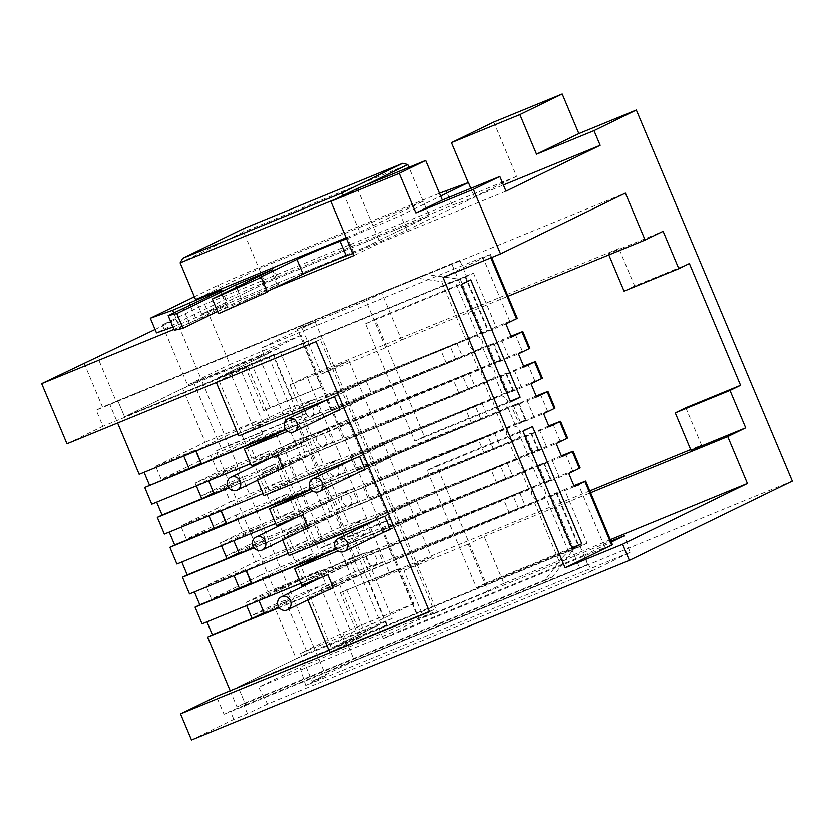 <?xml version="1.0" encoding="UTF-8"?>
<svg xmlns="http://www.w3.org/2000/svg" width="834" height="834" viewBox="0 0 834 834"><rect width="100%" height="100%" fill="white"/><g stroke="black" fill="none" stroke-linecap="round" stroke-linejoin="round"><path stroke-width="0.63" stroke-dasharray="4.17 3.13" d="M305.901 402.937A7.162 4.733 -111.7 0 1 306.026 402.885A7.162 4.733 -111.7 0 1 313.073 407.795A7.162 4.733 -111.7 0 1 311.311 416.197A7.162 4.733 -111.7 0 1 304.316 411.381A7.162 4.733 -111.7 0 1 305.901 402.937M331.056 462.776A7.162 4.733 -111.7 0 1 331.181 462.724A7.162 4.733 -111.7 0 1 338.229 467.634A7.162 4.733 -111.7 0 1 336.467 476.037A7.162 4.733 -111.7 0 1 329.461 471.21A7.162 4.733 -111.7 0 1 331.056 462.776M356.201 522.616A7.162 4.733 -111.7 0 1 356.337 522.553A7.162 4.733 -111.7 0 1 363.374 527.474A7.162 4.733 -111.7 0 1 361.612 535.866A7.162 4.733 -111.7 0 1 354.617 531.049A7.162 4.733 -111.7 0 1 356.201 522.616M318.473 432.856A7.162 4.733 -111.7 0 1 318.609 432.804A7.162 4.733 -111.7 0 1 325.646 437.714A7.162 4.733 -111.7 0 1 323.884 446.117A7.162 4.733 -111.7 0 1 316.889 441.29A7.162 4.733 -111.7 0 1 318.473 432.856M343.629 492.696A7.162 4.733 -111.7 0 1 343.754 492.644A7.162 4.733 -111.7 0 1 350.801 497.554A7.162 4.733 -111.7 0 1 349.039 505.946A7.162 4.733 -111.7 0 1 342.044 501.13A7.162 4.733 -111.7 0 1 343.629 492.696M368.784 552.535A7.162 4.733 -111.7 0 1 368.909 552.473A7.162 4.733 -111.7 0 1 375.957 557.393A7.162 4.733 -111.7 0 1 374.195 565.786A7.162 4.733 -111.7 0 1 367.2 560.969A7.162 4.733 -111.7 0 1 368.784 552.535M573.928 485.711L564.514 489.568L587.084 543.247L379.095 628.555L383.286 638.521L393.471 633.569L392.72 632.162L433.982 612.073L434.472 613.605L437.245 612.26L315.179 321.872L261.219 348.143L265.535 358.411L473.524 273.104L496.084 326.782L481.27 333.996L451.924 264.18L459.857 260.323L466.644 276.45L473.524 273.104M320.1 412.403L298.416 422.963L249.147 443.167L292.004 422.306L320.1 412.403L314.554 399.205L295.507 408.483L272.947 354.804L265.535 358.411M332.672 442.322L310.988 452.883L261.73 473.087L304.577 452.226L332.672 442.322L327.126 429.124L305.442 439.685L298.416 422.963M345.255 472.242L323.561 482.803L274.303 503.006L317.16 482.146L345.255 472.242L339.709 459.044L318.015 469.605L310.988 452.883M357.828 502.162L336.144 512.722L286.886 532.926L329.732 512.066L357.828 502.162L352.282 488.964L330.587 499.524L323.561 482.803M370.411 532.082L348.716 542.642L299.458 562.846L342.305 541.985L370.411 532.082L364.854 518.884L343.17 529.444L336.144 512.722M382.983 562.001L363.937 571.269L321.027 588.387L354.888 571.895L382.983 562.001L377.437 548.803L355.743 559.353L348.716 542.642M379.095 628.555L386.507 624.947L363.937 571.269M331.098 584.738L353.668 638.417L343.587 642.055L321.027 588.387M392.72 632.162L258.634 687.164L267.61 703.99L591.9 570.988L583.664 555.559L393.471 633.569M583.664 555.559L611.343 542.09M591.9 570.988L629.993 552.442L624.666 535.595M629.993 552.442L305.703 685.444L299.896 667.075L258.634 687.164M371.557 624.228L258.738 355.837L301.064 335.237L413.883 603.618L371.557 624.228L314.095 647.799L325.802 675.655L305.703 685.444M325.802 675.655L312.124 681.274L354.44 660.664L342.732 632.798L300.407 653.408L312.124 681.274M792.3 481.082L354.44 660.664M267.61 703.99L247.51 713.779L233.833 719.388L191.507 739.998M434.472 613.605L610.978 541.214M383.286 638.521L604.952 547.615L578.202 483.96M612.458 544.738L604.952 547.615M503.872 583.383L488.005 591.118L468.27 544.185L484.147 536.46L503.872 583.383L610.342 539.713M343.587 642.055L392.261 618.369L364.76 552.952L359.475 555.527L351.156 535.73L347.976 537.273L306.057 437.548L337.53 424.642L297.394 329.169L301.627 327.105L321.351 374.039L348.862 360.642L431.47 557.164L403.969 570.56L423.693 617.494L488.005 591.118M423.693 617.494L437.245 612.26M443.052 277.461L489.6 254.797L482.886 257.226L261.219 348.143M173.972 329.357L216.298 311.999M217.632 311.457L272.395 288.991M233.833 719.388L230.382 711.173L224.033 714.269L216.506 696.38M413.883 603.618L342.732 632.798M301.064 335.237L229.913 364.416L204.632 304.285L162.317 324.895L187.587 385.016L229.913 364.416M493.801 122.066L516.611 176.328L204.632 304.285M506.009 191.153L380.127 242.777L353.668 255.652M516.611 176.328L474.285 196.939L503.413 184.992M155.072 329.461L175.995 319.276L162.317 324.895M346.141 237.742L359.746 232.154L423.224 201.255L429.385 215.923L365.907 246.822L201.713 314.168L265.191 283.258L429.385 215.923L265.191 283.258L201.713 314.168L365.907 246.822L429.385 215.923L408.962 167.332M175.995 319.276L201.275 379.407L187.587 385.016M247.51 713.779L244.06 705.564L245.644 704.793L238.128 686.903L307.423 653.158L279.932 587.751L274.636 590.326L216.069 450.996L221.364 448.421L193.863 383.014L124.568 416.75L117.782 400.622L116.197 401.394L97.703 357.4M300.407 653.408L314.095 647.799L201.275 379.407L258.738 355.837M116.197 401.394L102.519 407.002L84.025 363.009M66.981 443.74L102.947 426.226L96.171 410.099L102.519 407.002M357.317 188.515L380.127 242.777M468.26 182.604L474.285 196.939M290.023 384.776L372.631 581.298L389.561 573.062L306.954 376.53L290.023 384.776L348.862 360.642M244.06 705.564L230.382 711.173M587.084 543.247L580.203 546.593L587.72 564.493L579.786 568.35L224.033 714.269M587.72 564.493L245.644 704.793M419.46 619.547L379.449 524.367L347.976 537.273M297.394 329.169L315.179 321.872M385.662 347.663L365.938 300.73L381.805 293.005L401.529 339.938L385.662 347.663L321.351 374.039M301.627 327.105L365.938 300.73M403.969 570.56L468.27 544.185M608.841 254.902L608.34 253.734L663.082 231.279M580.151 467.884L558.968 476.37L551.941 459.649L537.127 466.863L544.154 483.584L558.968 476.37M561.345 455.791L551.941 459.649M517.268 318.296L496.084 326.782M327.428 590.389L307.246 598.666L338.979 583.206L361.549 636.884L329.805 652.344M307.246 598.666L307.788 599.948M354.888 571.895L349.331 558.697L377.437 548.803M299.458 562.846L306.485 579.557L349.331 558.697M342.305 541.985L336.759 528.777L364.854 518.884M286.886 532.926L293.912 549.648L336.759 528.777M329.732 512.066L324.186 498.868L352.282 488.964M274.303 503.006L281.329 519.728L324.186 498.868M317.16 482.146L311.603 468.948L339.709 459.044M261.73 473.087L268.757 489.808L311.603 468.948M304.577 452.226L299.031 439.028L327.126 429.124M249.147 443.167L256.184 459.888L299.031 439.028M292.004 422.306L286.458 409.108L314.554 399.205M306.057 437.548L309.226 436.005L300.907 416.208L306.193 413.633L278.702 348.216L230.038 371.912L252.598 425.59L286.458 409.108M689.374 263.534L634.643 285.979L618.922 248.574L608.34 253.734M401.529 339.938L508.01 296.258M618.922 248.574L306.954 376.53M381.805 293.005L625.364 193.113M484.147 536.46L590.618 492.79M355.743 559.353L306.485 579.557M690.959 450.256L701.54 445.106L690.667 449.557M589.836 490.913L389.561 573.062M431.47 557.164L372.631 581.298M701.54 445.106L685.819 407.701M634.643 285.979L624.061 291.129M180.134 262.835L243.611 231.935L265.191 283.258L259.03 268.6L195.542 299.5L201.713 314.168L195.542 299.5M244.06 228.391L243.611 231.935L407.816 164.59M365.886 185.002L344.327 195.49L359.746 232.154M343.817 195.083L344.327 195.49L335.758 199.013M309.226 436.005L276.388 449.474L318.317 549.199L351.156 535.73M300.907 416.208L216.069 450.996M359.475 555.527L274.636 590.326M427.164 470.418L436.682 465.789L486.003 583.112L476.485 587.751L427.164 470.418L522.939 431.136M386.507 624.947L353.668 638.417M252.598 425.59L295.507 408.483M230.038 371.912L240.109 368.274L262.668 421.952M272.947 354.804L240.109 368.274M278.702 348.216L193.863 383.014M466.644 276.45L124.568 416.75L117.782 400.622L109.848 404.48L117.625 422.974M306.193 413.633L221.364 448.421M276.388 449.474L347.58 419.752L389.499 519.478L379.449 524.367M337.53 424.642L347.58 419.752M283.268 446.127L325.187 545.853L389.499 519.478M325.187 545.853L318.317 549.199M429.447 611.468L433.795 609.685L320.235 339.542L316.003 341.606M433.795 609.685L429.562 611.749M320.235 339.542L216.36 382.472M334.048 412.288L287.699 431.293M277.117 470.71L256.935 478.987L257.477 480.269M359.204 472.117L312.854 491.132M302.273 530.549L282.09 538.827L282.632 540.109M384.359 531.956L337.999 550.972M564.514 489.568L549.7 496.783L579.786 568.35M580.203 546.593L238.128 686.903L296.206 658.62L273.646 604.942L251.003 615.961L245.457 602.763L268.1 591.744L261.073 575.022L250.419 580.214M326.407 553.286L333.433 570.008L359.569 559.291L327.835 574.741M301.699 585.468L333.433 570.008M330.587 499.524L281.329 519.728M305.442 439.685L256.184 459.888M459.857 260.323L117.782 400.622L425.653 274.344L459.805 279.254L455.041 281.579C452.497 282.424 448.025 282.445 441.624 281.652L417.719 278.212L425.653 274.344M364.76 552.952L279.932 587.751M392.261 618.369L307.423 653.158M451.924 264.18L96.171 410.099M216.246 382.191L247.99 366.741L102.947 426.226M361.549 636.884L328.93 650.259M338.979 583.206L365.115 572.489L359.569 559.291M522.074 473.034L543.507 463.235L550.534 479.946L529.1 489.756L522.074 473.034L336.154 549.293L422.056 514.067L416.5 500.859L384.766 516.319M282.09 538.827L313.834 523.377L320.861 540.088L416.5 500.859M313.834 523.377L339.97 512.649L334.413 499.451L302.679 514.912M301.251 493.457L308.278 510.168L334.413 499.451M496.918 413.205L518.352 403.395L525.389 420.117L503.955 429.917L496.918 413.205L310.999 489.454L396.901 454.228L391.354 441.03L359.61 456.479M256.935 478.987L288.679 463.537L295.705 480.259L391.354 441.03M288.679 463.537L314.814 452.82L309.268 439.622L277.524 455.072M276.106 433.617L283.133 450.339L309.268 439.622M471.773 353.366L493.207 343.556L500.233 360.278L478.799 370.087L471.773 353.366L285.843 429.625L371.745 394.388L366.199 381.19L334.455 396.64M247.99 366.741L270.55 420.419L366.199 381.19M505.904 323.894L481.27 333.996M511.451 337.092L486.816 347.194L493.853 363.905L518.477 353.804M524.023 367.012L499.399 377.114L506.426 393.825L531.049 383.723M536.606 396.921L511.972 407.023L518.998 423.745L543.632 413.643M549.179 426.841L524.555 436.943L531.581 453.665L556.205 443.563M561.751 456.761L537.127 466.863M568.788 473.483L544.154 483.584M574.334 486.681L549.7 496.783M433.982 612.073L299.896 667.075M318.015 469.605L268.757 489.808M343.17 529.444L293.912 549.648M422.056 514.067L390.312 529.517M289.117 555.548L320.861 540.088M567.579 437.965L546.395 446.451L531.581 453.665M529.851 348.216L508.657 356.702L501.63 339.98L486.816 347.194M511.044 336.123L501.63 339.98M508.657 356.702L493.853 363.905M523.616 366.043L499.399 377.114M542.423 378.136L521.24 386.622L514.213 369.9M521.24 386.622L506.426 393.825M251.388 465.789L283.133 450.339M314.814 452.82L283.07 468.27M263.961 495.709L295.705 480.259M396.901 454.228L365.156 469.678M276.544 525.629L308.278 510.168M339.97 512.649L308.226 528.11M365.115 572.489L333.381 587.939M238.816 435.869L270.55 420.419M548.772 425.872L524.555 436.943M546.395 446.451L539.358 429.739M554.996 408.055L533.812 416.531L526.786 399.82L511.972 407.023M536.199 395.962L526.786 399.82M533.812 416.531L518.998 423.745M371.745 394.388L340.001 409.838M476.485 587.751L572.26 548.47M486.003 583.112L571.999 547.844M436.682 465.789L532.467 426.497M365.511 323.759L375.039 319.13L424.35 436.453L414.832 441.092L365.511 323.759L461.296 284.477M414.832 441.092L510.617 401.811M424.35 436.453L510.356 401.185M375.039 319.13L470.814 279.838M225.024 520.489L186.399 539.296L180.853 526.098L230.372 501.985L223.345 485.273L275.335 463.944L214.077 493.77M230.372 501.985L282.361 480.665L275.335 463.944M285.635 429.343L446.43 363.395L462.39 356.399L455.583 358.985L330.817 409.921L488.171 345.38L495.198 362.102L337.843 426.643L343.389 439.841L500.744 375.3L507.77 392.022L350.416 456.552L355.962 469.761L513.317 405.22L520.353 421.941L362.998 486.472L368.545 499.67L525.9 435.139L532.926 451.851L538.556 449.703L527.912 454.926L520.885 438.204L531.529 432.982L525.9 435.139M223.345 485.273L200.702 496.293L195.146 483.094L217.789 472.065L210.762 455.354L262.762 434.024L201.505 463.85M210.762 455.354L200.108 460.535M199.868 460.66L161.254 479.456L155.697 466.258L205.216 442.156L182.656 388.477L124.568 416.75L465.685 276.346L302.7 343.045L321.194 387.039L263.732 410.609L245.227 366.616L217.862 377.833L331.421 647.987L381.044 623.822L342.764 532.749L313.094 544.675L276.106 456.678L272.937 458.22L305.776 444.751L267.485 353.679L217.862 377.833M200.931 463.183L161.254 479.456M493.207 343.556L488.171 345.38M250.179 580.328L211.555 599.135L206.008 585.937L255.517 561.824L248.49 545.102L225.847 556.132L220.301 542.934L242.944 531.904L235.918 515.183L225.263 520.374M230.194 690.76L236.971 706.898L244.904 703.031L238.128 686.903L573.365 549.408L552.775 576.763L544.842 580.62L559.249 561.47L534.657 502.954L279.213 607.725M206.968 621.883L246.52 605.296L285.134 586.49L245.457 602.763M202.078 623.884L206.842 621.57M194.395 591.963L233.947 575.377L245.686 569.653L246.145 570.737M189.506 593.964L194.259 591.65M181.822 562.043L221.364 545.457L259.989 526.65L265.535 539.859L225.847 556.132M176.923 564.045L181.687 561.73M169.239 532.123L208.792 515.537L220.53 509.824L220.989 510.898M164.35 534.135L169.114 531.811M156.667 502.204L196.209 485.617L234.834 466.821L195.146 483.094M151.767 504.216L156.531 501.891M144.084 472.284L183.636 455.698L195.385 449.985L155.697 466.258M139.195 474.296L143.959 471.971M205.216 442.156L257.216 420.826L195.948 450.652L440.884 350.197L456.844 343.201L450.037 345.787L325.26 396.723L488.244 330.024L477.601 335.258L455.041 281.579M182.656 388.477L267.485 353.679M272.937 458.22L269.789 450.746L208.531 480.572L469.427 373.121L337.843 426.643M217.789 472.065L269.789 450.746M262.762 434.024L257.216 420.826M109.848 404.48L417.719 278.212M237.94 433.795L477.601 335.258M263.096 493.634L491.372 400.007L484.346 383.286L228.912 488.046M484.346 383.286L495.73 378.375L506.374 373.142L500.744 375.3M491.372 400.007L502.756 395.087L495.73 378.375M228.704 487.775L459.002 393.314L474.973 386.319L468.166 388.905L343.389 439.841M213.744 492.988L240.38 480.019L200.702 496.293M505.779 373.476L512.806 390.197L502.756 395.087M253.849 547.604L484.158 453.143L500.129 446.159L493.311 448.744L368.545 499.67M248.49 545.102L300.49 523.783L239.233 553.609M238.899 552.817L265.535 539.859M527.912 454.926L516.527 459.836L509.501 443.115L254.068 547.886M509.501 443.115L520.885 438.204M330.817 409.921L325.26 396.723M335.935 549.012L512.702 476.068L381.117 529.59L375.571 516.392L532.926 451.851M381.117 529.59L538.472 465.059L545.499 481.771L388.144 546.312L393.7 559.51L551.055 494.969L573.615 548.647L331.421 647.987M397.766 569.195L340.293 592.765L397.766 569.195L416.26 613.188M340.293 592.765L358.787 636.759M233.812 540.713L478.612 439.945L494.572 432.961L487.765 435.546L362.998 486.472M313.094 544.675L342.764 532.749L305.776 444.751L276.106 456.678M261.073 575.022L313.063 553.703L309.925 546.218M313.063 553.703L251.805 583.519M246.384 570.633L491.184 469.865L507.155 462.87L500.348 465.466L375.571 516.392M255.517 561.824L307.517 540.495L246.259 570.32M307.517 540.495L300.49 523.783M242.944 531.904L294.944 510.585L233.687 540.401M294.944 510.585L287.918 493.864L226.65 523.689M221.239 510.794L466.029 410.026L482 403.041L475.192 405.626L350.416 456.552M282.361 480.665L221.104 510.491M235.918 515.183L287.918 493.864M500.233 360.278L495.198 362.102M478.799 370.087L250.513 463.714M245.227 366.616L302.7 343.045M234.834 466.821L240.38 480.019M195.385 449.985L195.834 451.058M573.615 548.647L579.244 546.499L568.6 551.722C566.307 553.15 563.19 556.403 559.249 561.47M296.206 658.62L381.044 623.822M273.646 604.942L325.646 583.612L320.089 570.414L258.832 600.24L519.728 492.79L388.144 546.312M268.1 591.744L320.089 570.414M279.004 607.444L509.313 512.983L525.274 505.988L518.467 508.584L393.7 559.51M325.646 583.612L264.388 613.438M264.055 612.656L290.691 599.688L251.003 615.961M534.657 502.954L556.09 493.155L551.055 494.969M550.534 479.946L545.499 481.771M529.1 489.756L300.824 583.383M251.232 582.851L211.555 599.135M543.507 463.235L538.472 465.059M346.642 589.669L365.136 633.673M368.534 580.693L387.028 624.687M226.087 523.022L186.399 539.296M220.53 509.824L180.853 526.098M263.732 410.609L270.07 407.524L251.576 363.52M259.989 526.65L220.301 542.934M245.686 569.653L206.008 585.937M285.134 586.49L290.691 599.688M270.07 407.524L321.194 387.039M291.973 398.537L273.469 354.544M512.806 390.197L507.77 392.022M310.79 489.183L482.49 418.616L355.962 469.761M518.352 403.395L513.317 405.22M525.389 420.117L520.353 421.941M503.955 429.917L275.668 523.554M516.527 459.836L288.241 553.463M244.904 703.031L552.775 576.763M236.971 706.898L544.842 580.62M352.772 253.505L406.909 230.174L474.598 197.22L452.289 205.185L277.211 276.992L224.19 299.917L156.511 332.87M267.38 292.067L266.046 292.088L267.161 291.546M217.591 311.374L241.683 299.635L278.546 284.331L218.539 313.636M172.972 326.991L195.5 317.712A25.458 0.563 157.2 0 1 228.036 304.598A25.458 0.563 157.2 0 1 226.452 305.484L174.337 330.222M474.598 197.22L470.876 188.359M452.289 205.185L446.117 190.517M423.224 201.255L259.03 268.6M439.508 193.238L271.05 262.324L218.028 285.249L194.395 296.758M346.6 238.837L400.737 215.506L440.696 196.053M406.909 230.174L400.737 215.506M353.887 253.088L347.726 238.43M266.046 292.088L259.885 277.42M189.422 323.509L183.261 308.841M178.81 324.895L173.826 313.042M224.19 299.917L218.028 285.249M277.211 276.992L271.05 262.324M490.882 257.842L489.6 254.797M572.645 470.762L565.619 454.04M509.762 321.173L482.886 257.226M522.345 351.083L515.318 334.371M534.917 381.002L527.891 364.291M560.073 440.842L553.046 424.12M547.5 410.922L540.463 394.201M466.216 340.168L441.624 281.652M530.935 433.315L537.961 450.037M460.055 278.504L482.615 332.182M493.311 448.744L487.765 435.546M484.158 453.143L478.612 439.945M468.166 388.905L462.609 375.707M455.583 358.985L450.037 345.787M446.43 363.395L440.884 350.197M465.091 276.679L487.65 330.358M556.09 493.155L578.65 546.833M459.002 393.314L453.456 380.116M480.738 418.824L475.192 405.626M471.585 423.234L466.029 410.026M505.894 478.664L500.348 465.466M496.73 483.063L491.184 469.865M518.467 508.584L512.92 495.386M509.313 512.983L503.757 499.785M490.183 365.167L483.157 348.456M568.6 551.722L546.03 498.044M540.484 484.846L533.458 468.124M515.329 425.006L508.302 408.285M277.263 285.051L271.102 270.383M241.683 299.635L236.47 287.24M226.452 305.484L220.291 290.816M195.5 317.712L190.329 305.4M306.026 402.885L474.765 336.175C476.131 334.392 485.649 339.772 482.062 346.423L480.238 348.789L469.271 354.096L364.114 397.641L339.845 409.463M311.322 416.187L477.361 350.217C474.692 351.771 471.752 349.79 468.531 344.265C468.854 340.303 469.969 337.958 471.888 337.217L357.849 384.766L328.137 399.236M331.181 462.724L499.92 396.004C501.286 394.221 510.804 399.611 507.218 406.262L505.394 408.629L494.416 413.925L389.269 457.48L365 469.302M336.477 476.026L502.506 410.047C499.847 411.61 496.897 409.63 493.686 404.104C494.009 400.143 495.125 397.797 497.033 397.057L383.004 444.605L353.293 459.075M356.337 522.553L525.076 455.844C526.431 454.061 535.96 459.44 532.373 466.102L530.539 468.458L519.572 473.764L414.425 517.32L390.156 529.131M361.622 535.866L527.661 469.886C524.993 471.45 522.053 469.469 518.842 463.944C519.155 459.982 520.28 457.637 522.188 456.896L408.16 504.445L378.448 518.904M318.598 432.804L480.592 368.357C484.929 365.74 488.891 365.438 492.467 367.46C496.324 372.569 496.074 376.572 491.716 379.48L326.428 447.879L307.183 456.073L282.914 467.895M323.894 446.107L489.933 380.127C487.223 381.691 484.273 379.689 481.103 374.132C481.499 370.119 482.615 367.784 484.46 367.137L321.257 434.514L300.918 443.198L271.206 457.657M343.754 492.644L505.748 428.196C510.085 425.58 514.046 425.277 517.622 427.3C521.479 432.398 521.229 436.411 516.871 439.32L351.573 507.708L332.339 515.912L308.069 527.724M349.05 505.946L515.089 439.966C512.368 441.53 509.428 439.528 506.259 433.972C506.655 429.948 507.77 427.623 509.616 426.977L346.412 494.353L326.073 503.038L296.362 517.497M368.909 552.473L530.904 488.036C535.24 485.409 539.191 485.117 542.778 487.139C546.635 492.237 546.385 496.251 542.027 499.159L376.728 567.547L357.494 575.752L333.214 587.563M374.205 565.786L540.234 499.806C537.523 501.359 534.584 499.368 531.404 493.801C531.8 489.787 532.926 487.452 534.771 486.816L371.568 554.183L351.218 562.867L321.507 577.336M491.716 257.498L490.392 254.349M531.529 432.982L538.556 449.703M494.572 432.961L500.129 446.159M493.791 343.222L500.827 359.944M456.844 343.201L462.39 356.399M465.685 276.346L488.244 330.024M556.674 492.821L579.244 546.499M469.427 373.121L474.973 386.319M482 403.041L487.546 416.239M507.155 462.87L512.702 476.068M519.728 492.79L525.274 505.988M544.102 462.901L551.128 479.623M518.946 403.062L525.973 419.783M506.374 373.142L513.4 389.864M272.384 269.663L278.546 284.331M221.865 289.93L228.036 304.598"/><path stroke-width="1.25" d="M288.168 418.71A7.162 6.651 64 0 1 294.1 431.731A7.162 6.651 64 0 1 284.967 428.228A7.162 6.651 64 0 1 288.168 418.71M313.323 478.549A7.162 6.651 64 0 1 319.255 491.57A7.162 6.651 64 0 1 310.123 488.067A7.162 6.651 64 0 1 313.323 478.549M338.479 538.378A7.162 6.651 64 0 1 344.4 551.41A7.162 6.651 64 0 1 335.278 547.907A7.162 6.651 64 0 1 338.479 538.378M231.237 477.131A7.162 6.651 64 0 1 237.169 490.163A7.162 6.651 64 0 1 228.036 486.66A7.162 6.651 64 0 1 231.237 477.131M256.392 536.971A7.162 6.651 64 0 1 262.314 550.002A7.162 6.651 64 0 1 253.192 546.499A7.162 6.651 64 0 1 256.392 536.971M281.538 596.81A7.162 6.651 64 0 1 287.469 609.842A7.162 6.651 64 0 1 278.337 606.328A7.162 6.651 64 0 1 281.538 596.81M611.343 542.09L624.666 535.595L610.978 541.214M155.072 329.461L41.7 383.609L66.981 443.74L316.003 341.606L429.562 611.749L180.54 713.883L191.507 739.998L629.368 560.406L792.3 481.082L636.321 110.036L578.859 133.607L536.533 154.207L594.006 130.636L636.321 110.036M610.342 539.713L747.431 483.491L622.581 544.279L565.118 567.85L612.458 544.738L585.697 481.082L574.334 486.681L568.788 473.483L579.359 468.333L572.332 451.611L561.751 456.761L556.205 443.563L566.786 438.413L559.76 421.691L549.179 426.841L543.632 413.643L554.214 408.493L547.187 391.772L536.606 396.921L531.049 383.723L541.631 378.573L534.604 361.852L524.023 367.012L518.477 353.804L529.058 348.654L522.032 331.942L511.451 337.092L505.904 323.894L516.486 318.734L490.882 257.842M585.697 481.082L573.928 485.711M461.296 284.477L470.814 279.838L520.135 397.172L510.617 401.811L461.296 284.477M565.118 567.85L443.052 277.461L500.515 253.89L473.389 189.36L415.926 212.931L442.374 200.056L499.847 176.485L506.009 191.153L600.167 145.304L594.006 130.636M522.939 431.136L532.467 426.497L581.788 543.831L572.26 548.47L522.939 431.136M500.515 253.89L625.364 193.113L645.089 240.036L663.082 231.279L678.803 268.684L689.374 263.534L740.55 385.256L729.969 390.406L745.69 427.8L727.707 436.557L747.431 483.491M629.368 560.406L622.581 544.279M499.847 176.485L473.389 189.36M399.277 173.336L425.726 160.451L357.317 188.515L330.858 201.39L399.277 173.336L415.926 212.931M330.858 201.39L353.668 255.652L272.395 288.991M41.7 383.609L173.972 329.357M216.298 311.999L217.632 311.457M328.93 650.259L216.506 696.38L180.54 713.883M519.895 114.612L562.21 94.002L493.801 122.066L451.475 142.666L519.895 114.612L536.533 154.207M562.21 94.002L578.859 133.607M503.413 184.992L600.167 145.304M425.726 160.451L442.374 200.056M451.475 142.666L468.26 182.604M678.803 268.684L624.061 291.129L608.841 254.902M579.359 468.333L580.151 467.884L573.125 451.173L561.345 455.791M307.788 599.948L329.805 652.344L429.447 611.468M508.01 296.258L645.089 240.036M590.618 492.79L727.707 436.557M729.969 390.406L675.238 412.851L690.959 450.256L745.69 427.8M690.667 449.557L589.836 490.913M675.238 412.851L685.819 407.701L740.55 385.256M244.06 228.391L182.698 258.269L341.419 193.165L402.78 163.287L244.06 228.391M402.78 163.287L407.816 164.59L408.962 167.332M335.758 199.013L180.134 262.835L195.542 299.5L346.141 237.742M407.816 164.59L365.886 185.002M573.125 451.173L572.332 451.611M491.716 257.498L517.268 318.296L516.486 318.734M341.419 193.165L343.817 195.083M180.134 262.835L182.698 258.269M337.999 550.972L294.663 568.746L301.699 585.468L327.835 574.741L333.381 587.939L327.428 590.389M216.36 382.472L238.816 435.869L334.455 396.64L340.001 409.838L334.048 412.288M287.699 431.293L244.362 449.067L251.388 465.789L277.524 455.072L283.07 468.27L277.117 470.71M257.477 480.269L263.961 495.709L359.61 456.479L365.156 469.678L359.204 472.117M312.854 491.132L269.518 508.907L276.544 525.629L302.679 514.912L308.226 528.11L302.273 530.549M282.632 540.109L289.117 555.548L384.766 516.319L390.312 529.517L384.359 531.956M294.663 568.746L326.407 553.286L336.154 549.293L195.052 607.162L202.078 623.884L300.824 583.383M269.518 508.907L310.999 489.454L169.896 547.333L176.923 564.045L275.668 523.554M244.362 449.067L285.843 429.625L144.741 487.494L189.182 468.896L200.931 463.183L195.834 451.058M548.772 425.872L560.552 421.253L567.579 437.965L566.786 438.413M529.058 348.654L529.851 348.216L522.814 331.494L511.044 336.123M522.814 331.494L522.032 331.942M523.616 366.043L534.604 361.852M535.397 361.414L542.423 378.136L541.631 378.573M560.552 421.253L559.76 421.691M554.214 408.493L554.996 408.055L547.969 391.334L536.199 395.962M547.969 391.334L547.187 391.772M571.999 547.844L581.788 543.831M510.356 401.185L520.135 397.172M196.084 450.965L201.505 463.85L285.635 429.343M279.213 607.725L207.624 637.082L230.194 690.76M207.624 637.082L212.389 634.768L206.968 621.883M195.052 607.162L199.816 604.848L194.395 591.963M254.068 547.886L182.469 577.253L189.506 593.964L288.241 553.463M182.469 577.253L187.233 574.928L181.822 562.043M169.896 547.333L174.66 545.009L169.239 532.123M228.912 488.046L157.324 517.414L164.35 534.135L263.096 493.634M157.324 517.414L162.077 515.089L156.667 502.204M144.741 487.494L151.767 504.216L250.513 463.714M149.505 485.179L144.084 472.284M117.625 422.974L139.195 474.296L237.94 433.795M208.656 480.884L214.077 493.77L228.704 487.775M162.077 515.089L201.765 498.815L213.744 492.988M233.812 540.713L239.233 553.609L253.849 547.604M187.233 574.928L226.911 558.655L238.899 552.817M335.935 549.012L251.805 583.519L246.384 570.633M310.79 489.183L226.65 523.689L221.239 510.794M189.182 468.896L183.772 456.01M258.967 600.553L264.388 613.438L279.004 607.444M212.389 634.768L252.066 618.494L264.055 612.656M199.816 604.848L239.494 588.575L251.232 582.851L246.145 570.737M220.989 510.898L226.087 523.022L214.338 528.735L208.917 515.85M201.765 498.815L196.344 485.93M174.66 545.009L214.338 528.735M226.911 558.655L221.5 545.77M239.494 588.575L234.073 575.689M252.066 618.494L246.655 605.609M267.161 291.546L303.076 274.052A25.458 0.563 157.2 0 1 324.176 264.805A25.458 0.563 157.2 0 1 346.235 255.882L352.772 253.505M194.395 296.758L150.339 318.202L172.648 310.238L189.339 303.044A25.458 0.563 157.2 0 1 221.865 289.93A25.458 0.563 157.2 0 1 220.291 290.816L168.176 315.565L176.808 313.563L235.522 284.978L272.384 269.663L212.378 298.968L218.539 313.636L267.38 292.067L261.219 277.399L259.885 277.42L296.914 259.384A25.458 0.563 157.2 0 1 318.015 250.137A25.458 0.563 157.2 0 1 340.074 241.214L346.6 238.837M168.176 315.565L174.337 330.222L182.969 328.231L217.591 311.374M150.339 318.202L156.511 332.87L172.972 326.991M470.876 188.359L468.427 182.552L439.508 193.238M212.378 298.968L261.219 277.399M440.696 196.053L468.427 182.552M182.969 328.231L176.808 313.563M173.826 313.042L172.648 310.238M611.666 545.186L584.915 481.531M346.235 255.882L340.074 241.214M303.076 274.052L296.914 259.384M236.47 287.24L235.522 284.978M190.329 305.4L189.339 303.044M294.079 431.741L339.845 409.463M287.813 418.866L328.137 399.236M319.234 491.58L365 469.302M312.958 478.706L353.293 459.075M344.379 551.42L390.156 529.131M338.114 538.545L378.448 518.904M237.148 490.173L282.914 467.895M230.872 477.298L271.206 457.657M262.293 550.013L308.069 527.724M256.028 537.138L296.362 517.497M287.449 609.842L333.214 587.563M281.183 596.967L321.507 577.336"/></g></svg>
